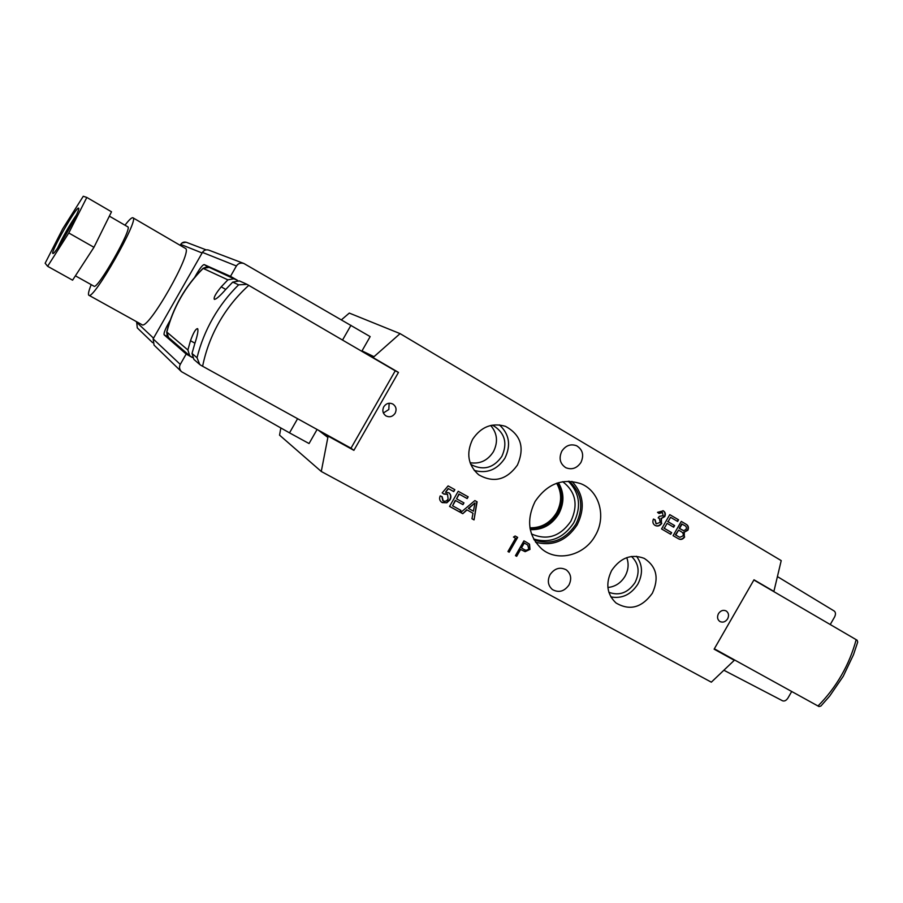 <?xml version="1.0" encoding="UTF-8"?>
<svg xmlns="http://www.w3.org/2000/svg" width="903" height="903" viewBox="0 0 903 903"><rect width="100%" height="100%" fill="white"/><g stroke="black" fill="none" stroke-linecap="round" stroke-linejoin="round"><path stroke-width="1.35" d="M718.461 613.656C716.914 616.952 717.366 619.571 719.849 621.49C722.84 622.856 725.425 621.964 727.626 618.826C729.195 615.485 728.71 612.866 726.193 610.959C723.213 609.638 720.639 610.541 718.461 613.656M383.775 406.756C382.071 410.481 382.782 413.518 385.897 415.865C389.588 417.604 392.681 416.723 395.153 413.247C396.868 409.443 396.112 406.384 392.884 404.047C389.227 402.433 386.191 403.336 383.775 406.756M383.391 412.976L388.821 409.51L389.137 403.246M529.959 527.803C541.258 528.029 550.119 523.018 556.553 512.769C561.937 502.519 561.971 492.677 556.643 483.263M557.162 483.082C562.975 492.632 563.1 502.734 557.546 513.367C550.864 523.943 541.687 528.944 530.05 528.357M530.287 529.632C542.319 530.151 551.789 524.948 558.686 514.021C564.431 503.05 564.33 492.598 558.404 482.687M531.438 533.91C547.026 540.762 560.153 536.551 570.843 521.291C578.462 504.958 575.753 491.763 562.716 481.694M569.274 481.231C581.859 492.97 584.06 507.305 575.888 524.214C564.951 540.321 551.033 545.547 534.124 539.904M533.65 539.023C550.017 543.685 563.37 538.312 573.698 522.905C581.566 506.843 579.76 492.948 568.269 481.22M535.05 501.549C526.02 520.342 528.334 536.19 541.969 549.114C557.67 562.366 584.534 555.39 595.224 535.693C606.489 517.024 599.648 491.209 581.092 483.805C562.569 477.777 547.229 483.692 535.05 501.549M535.558 542.184C552.625 546.665 566.474 540.908 577.13 524.925C585.336 508.31 583.609 493.817 571.96 481.412M472.619 439.298C465.982 453.317 467.98 465.135 478.635 474.752C493.614 483.286 506.538 480.069 517.419 465.09C524.925 447.696 520.929 434.772 505.443 426.329C492.011 422.446 481.073 426.769 472.619 439.298M474.21 470.395C486.886 473.906 497.124 469.831 504.935 458.148C511.166 445.145 509.315 434.05 499.393 424.884M470.553 464.007L472.348 465.237C484.064 470.621 493.896 467.664 501.854 456.376C507.644 443.463 505.037 433.361 494.031 426.058L492.033 425.178M470.068 462.697C479.899 464.232 487.676 460.564 493.422 451.703C498.253 441.973 497.339 433.237 490.668 425.471M611.647 570.493C605.382 583.44 606.85 594.276 616.038 602.99C629.718 611.004 641.819 607.753 652.35 593.248C659.269 578.089 656.571 566.463 644.234 558.37C631.366 553.607 620.508 557.648 611.647 570.493M610.846 596.906C621.975 598.915 630.971 594.659 637.845 584.139C643.083 573.913 642.643 564.623 636.513 556.282M608.848 592.289C619.266 596.082 627.991 592.842 635.035 582.57C640.069 572.242 638.884 563.54 631.49 556.451M607.888 587.481C615.18 586.747 620.903 583.011 625.045 576.261C628.443 570.019 629.007 563.811 626.738 557.636M580.945 462.449C576.904 468.318 571.847 470.068 565.797 467.698C559.962 463.758 558.63 458.261 561.813 451.184C565.741 445.439 570.673 443.633 576.633 445.766C582.728 449.638 584.173 455.202 580.945 462.449M568.969 584.997C564.273 591.488 558.776 593.011 552.455 589.58C547.974 585.641 547.173 580.652 550.051 574.647C554.634 568.269 560.052 566.678 566.305 569.872C571.012 573.8 571.904 578.846 568.969 584.997M671.64 532.623L670.692 534.271L661.549 528.944L669.766 514.631L678.571 519.801L677.622 521.449L670.59 517.317L668.062 521.72L674.62 525.569L673.672 527.217L667.114 523.368L664.269 528.323L671.64 532.623L670.342 534.068M661.775 523.322C659.98 525.896 657.813 526.63 655.251 525.512L655.036 525.399C652.869 523.932 652.338 521.821 653.445 519.067L655.16 519.823L656.21 523.864L660.172 522.363L659.348 518.322L658.185 517.904L659.303 516.347L663.141 515.681L662.407 512.509L659.021 513.468L657.519 512.34L663.31 510.827C665.353 512.159 665.85 514.078 664.789 516.572L661.447 518.412L661.414 523.13C659.687 525.648 657.576 526.404 655.047 525.411M467.032 509.947L462.776 513.694L460.677 512.532L474.876 500.567L477.1 501.808L474.041 519.902L471.953 518.751L473.003 513.243L466.761 509.755L462.776 513.694M515.568 538.233L513.48 537.082L515.15 535.998L517.667 537.398L509.179 552.207L507.949 551.53L515.568 538.233L513.514 537.059M636.457 641.74L321.276 471.479L328.116 436.126L353.897 450.349L398.471 372.397L373.029 357.554L400.085 333.625L781.219 560.605L773.894 591.409L753.994 579.794L714.126 649.167L734.297 660.307L711.327 682.183L636.457 641.74M516.674 556.304L515.455 555.638L523.932 540.863L526.584 542.331L529.53 544.249L529.982 549.408L525.14 551.665L520.591 549.487L516.674 556.304L515.478 555.605M446.872 502.768L441.578 502.226C439.569 500.578 439.118 498.467 440.224 495.894L442.165 496.706L443.215 500.872C445.258 501.684 446.883 501.041 448.102 498.93L447.538 494.336L443.904 494.088L442.188 492.88L448.102 485.904L454.841 489.663L453.735 491.604L448.475 488.681L445.506 492.214L449.051 492.869C451.139 494.788 451.455 497.101 449.987 499.822L446.872 502.768L442.199 502.61M460.891 510.364L459.887 512.103L449.559 506.414L458.216 491.288L468.16 496.831L467.167 498.569L459.209 494.144L456.557 498.795L463.973 502.903L462.968 504.642L455.552 500.533L452.561 505.77L460.891 510.364M684.655 536.969C682.815 539.52 680.659 540.084 678.209 538.628L673.085 535.671L681.28 521.403L685.919 524.135C688.346 525.399 689 527.431 687.894 530.23L684.282 532.206L684.293 536.777C682.521 539.272 680.422 539.859 678.006 538.527M341.458 319.797L349.292 313.081L400.085 333.625M321.276 471.479L279.558 435.144L280.833 427.966M325.385 434.05L328.116 436.126M318.319 430.144L327.518 437.165M192.407 357.453L189.754 355.838L187.88 349.98L190.488 340.713C193.423 332.643 195.793 328.624 197.622 328.647C198.491 330.284 197.509 335.419 194.664 344.054L192.012 353.479L197.023 357.735C200.455 343.941 205.692 330.837 212.758 318.42C219.847 306.015 228.47 294.829 238.618 284.829L247.072 284.389L395.243 370.806L350.996 448.193L353.897 450.349M395.243 370.806L398.471 372.397M369.959 356.053L373.029 357.554M362.013 350.872L373.628 356.504M768.611 588.587L773.894 591.409M729.263 657.023L734.297 660.307M517.351 537.217L509.179 552.207M508.886 551.993L507.971 551.496M528.582 543.516L529.53 544.249M529.237 544.046L529.982 549.408M529.677 549.205L525.14 551.665M524.846 551.462L520.591 549.487M520.286 549.284L516.381 556.09M527.555 544.893L523.977 542.838L521.155 547.76L523.808 549.306C525.614 550.638 527.262 550.458 528.763 548.753L527.702 544.983L524.282 543.042L521.449 547.974M441.872 496.582L442.718 500.544M446.85 493.896L443.644 493.907M454.559 489.505L453.735 491.604M453.464 491.424L448.475 488.681M448.215 488.5L445.506 492.214M448.915 492.778C450.89 494.709 451.161 496.989 449.717 499.63L449.987 499.822M449.717 499.63L446.601 502.576M460.598 510.206L459.887 512.103M459.627 511.911L449.581 506.38M467.878 496.673L467.167 498.569M466.896 498.388L459.209 494.144M458.95 493.964L456.557 498.795M463.679 502.745L462.968 504.642M462.708 504.461L455.552 500.533M455.281 500.352L452.561 505.77M462.505 513.502L460.699 512.509M476.818 501.65L474.041 519.902M473.77 519.699L471.953 518.706M466.761 509.755L473.003 513.243M474.989 502.926L468.352 508.344L473.409 511.188L474.989 502.926L468.623 508.536M654.799 519.665L656.052 523.785M658.863 518.062L658.242 517.825M661.899 512.249L658.716 513.243M664.789 516.572L664.427 516.381C665.488 513.897 664.992 511.978 662.949 510.646L663.31 510.827M664.427 516.381L661.447 518.412M661.086 518.22L661.414 523.13M669.755 514.654L678.571 519.801M678.209 519.62L677.273 521.245M668.062 521.72L670.59 517.317M667.701 521.539L674.62 525.569M674.259 525.377L673.322 527.013M664.269 528.323L667.114 523.368M663.908 528.131L671.279 532.431M681.268 521.426L685.558 523.943C687.973 525.219 688.639 527.25 687.522 530.038L687.894 530.23M687.522 530.038L684.282 532.206M683.91 532.014L684.293 536.777M678.367 536.563L679.824 537.308L682.928 535.919L683.39 534.418L682.499 532.51L678.616 530.106L675.421 534.847L679.056 536.935M682.081 524.079L679.564 528.458L683.706 530.671L686.043 529.384C686.811 527.476 686.269 526.167 684.44 525.467L681.72 523.887L679.203 528.278L682.499 530.174M678.616 530.106L675.783 535.039L678.729 536.754M238.618 284.829L232.726 282.108L225.953 289.208C220.05 295.947 216.189 299.333 214.361 299.378L214.361 299.378C213.401 297.764 215.693 293.577 221.224 286.827L227.883 279.851L203.164 268.405C194.348 277.165 186.842 286.973 180.634 297.809C174.471 308.668 169.866 320.113 166.829 332.135L168.545 337.474L189.754 355.838M197.023 357.735L199.766 364.507L200.906 365.309L350.996 448.193M237.466 280.404L209.169 267.367L202.994 268.383C194.201 277.131 186.707 286.906 180.51 297.73L180.634 297.809M192.012 353.479L193.908 359.439L199.766 364.507M232.726 282.108L239.408 280.912L246.451 284.061M180.521 297.719L180.51 297.73C174.358 308.566 169.764 319.978 166.728 331.977L187.88 349.98M234.453 278.688L227.883 279.851M714.341 648.794L818.965 706.541L820.872 706.056L829.665 696.1L843.221 676.313L853.516 654.652L857.703 642.078L857.139 640.227L753.881 579.986M78.584 208.153L78.696 208.288C80.604 210.072 55.478 254.274 52.995 253.506L52.803 253.45C50.308 252.4 76.665 206.11 78.584 208.153M91.203 284.637C88.799 290.642 87.986 294.152 88.742 295.146L88.866 295.247C93.077 300.947 139.909 218.582 132.922 217.781L132.843 217.736C131.635 217.454 129.016 219.937 124.986 225.197M75.4 275.833L93.968 286.183C97.253 290.45 133.034 227.511 127.729 226.8L127.695 226.777M180.273 364.394C178.997 366.878 179.392 369.293 181.447 371.652L154.052 345.127L153.138 338.862L180.273 364.394L186.176 354.032L192.486 357.611M237.602 280.415L230.502 276.329L236.417 265.967L202.441 252.4L153.138 338.862M202.441 252.4C203.988 250.097 206.121 249.341 208.807 250.142L243.855 263.473C240.604 262.57 238.121 263.394 236.417 265.967M168.071 337.022L164.143 334.832L186.176 354.032M164.143 334.832C163.59 333.421 165.035 329.572 168.477 323.308L169.109 323.658M197.26 274.433L196.572 274.038L194.585 277.514M170.295 320.113L168.477 323.308M196.572 274.038C200.206 267.886 202.746 264.748 204.191 264.602L208.503 267.107M230.502 276.329L204.191 264.602M297.595 418.71L289.513 432.864L309.052 443.542L317.088 429.467M361.776 351.278L370.162 336.605L243.855 263.473M342.53 340.059L350.974 325.294M181.447 371.652L289.513 432.864M185.16 248.257L185.273 248.314C193.964 250.165 147.855 331.254 141.873 324.64L88.866 295.247M93.957 247.298L111.509 211.799L86.823 197.441L83.268 196.267L62.758 228.741L45.15 263.236L47.622 266.295L72.579 280.178L93.957 247.298L68.786 232.985L86.823 197.441M47.622 266.295L68.786 232.985M76.337 215.095C69.204 225.547 62.973 236.507 57.645 247.986M791.705 691.506L787.935 698.053C786.276 700.525 784.481 701.439 782.562 700.796L724.025 670.319M777.562 576.678L834.214 611.026C835.749 612.324 835.873 614.322 834.575 616.997L830.241 624.526M221.224 286.827L225.739 289.445M248.765 285.371C236.97 296.026 227.104 308.284 219.169 322.134C211.291 336.006 205.771 350.725 202.611 366.268M190.488 340.713L194.935 343.196M817.96 705.999C827.08 696.845 834.914 686.619 841.438 675.32C847.94 663.998 852.838 652.101 856.157 639.64M136.455 322.134L153.533 338.173M136.68 321.75L137.29 327.902L152.618 342.666M206.132 249.86L186.131 242.218L182.022 242.986L180.758 244.408L202.103 252.987M180.747 244.431L180.216 245.368M168.545 337.474C167.631 337.801 167.032 335.972 166.728 331.977L166.728 331.977M209.169 267.367C209.157 266.216 207.103 266.566 202.994 268.383M136.635 321.728L137.29 327.902M186.594 242.376C184.099 241.62 182.135 242.297 180.713 244.397L180.171 245.334M185.273 248.314L132.922 217.781M109.365 216.144L127.729 226.8"/></g></svg>
